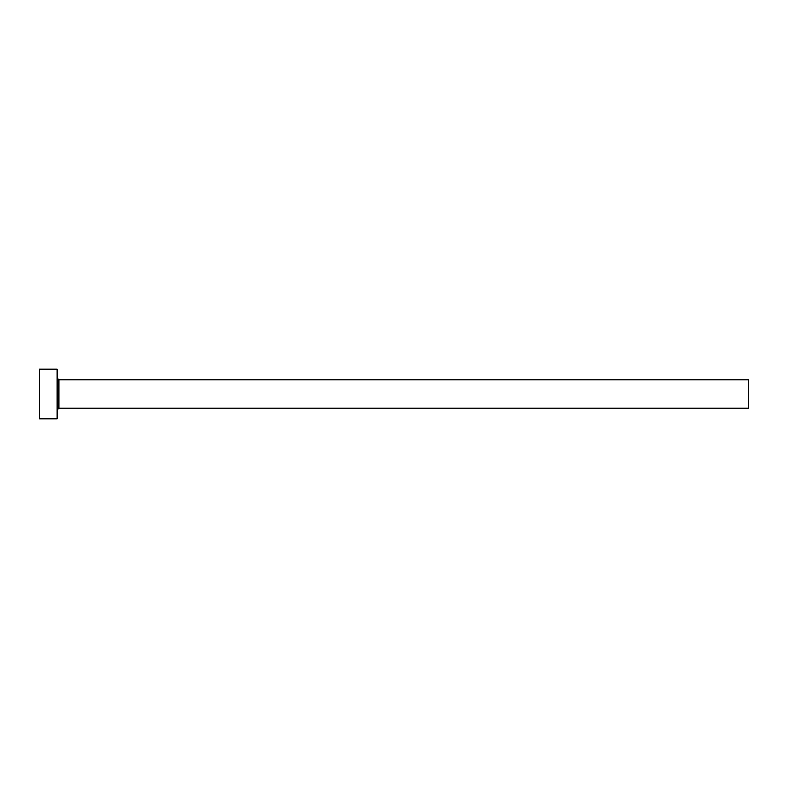 <?xml version="1.0" encoding="UTF-8"?>
<svg xmlns="http://www.w3.org/2000/svg" width="788" height="788" viewBox="0 0 788 788"><rect width="100%" height="100%" fill="white"/><g stroke="black" fill="none" stroke-linecap="round" stroke-linejoin="round"><path stroke-width="1.18" d="M58.903 408.184L58.903 379.816L748.6 379.816L748.6 408.184L58.903 408.184L57.13 409.957M57.13 394L57.13 418.822L39.4 418.822L39.4 369.178L57.13 369.178L57.13 394M58.903 379.816L57.13 378.043"/></g></svg>
